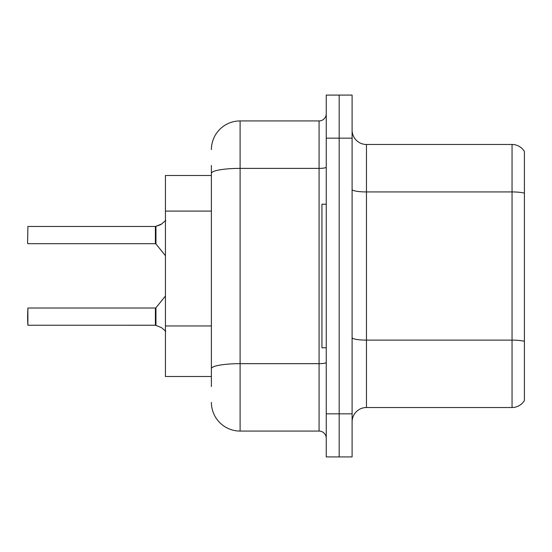 <?xml version="1.0" encoding="UTF-8"?>
<svg xmlns="http://www.w3.org/2000/svg" width="552" height="552" viewBox="0 0 552 552"><rect width="100%" height="100%" fill="white"/><g stroke="black" fill="none" stroke-linecap="round" stroke-linejoin="round"><path stroke-width="0.83" d="M211.388 201.038L211.388 165.441L211.388 175.495L165.441 175.495L165.441 376.505L211.388 376.505M352.1 421.88A14.359 14.359 0 0 1 366.459 407.521L512.049 407.521L512.049 144.479L366.459 144.479A14.359 14.359 0 0 1 352.1 130.12A14.359 14.359 0 0 0 366.459 144.479L366.459 407.521M339.176 413.841L339.176 456.918L352.1 456.918L352.1 413.841L339.176 413.841L339.176 456.918L326.253 456.918L326.253 413.841L339.176 413.841L339.176 138.159L339.176 413.841M326.253 413.841L326.253 95.082L339.176 95.082L339.176 138.159L339.176 95.082L352.1 95.082L352.1 413.841M524.4 151.51A14.359 14.359 0 0 0 512.049 144.479A14.359 14.359 0 0 1 524.4 151.51L524.4 400.49A14.359 14.359 0 0 1 512.049 407.521M524.4 193.931L524.4 193.159L524.4 193.931M211.388 386.559L211.388 165.441M211.388 149.647A28.718 28.718 0 0 1 240.106 120.929L240.106 431.071L319.077 431.071L319.077 120.929A7.176 7.176 0 0 0 326.253 113.753M240.106 120.929L319.077 120.929M211.388 373.635L211.388 336.002M326.253 438.247A7.176 7.176 0 0 0 319.077 431.071M240.106 431.071A28.718 28.718 0 0 1 211.388 402.353M161.57 327.674L155.954 325.411L161.57 327.674L165.779 331.303M165.779 220.407L160.915 224.519L155.505 226.472A0.718 0.718 0 0 1 155.402 226.479A0.718 0.718 180 0 0 155.505 226.472M155.388 226.472L27.89 226.472L27.6 243.404L27.89 226.472L155.388 226.472L155.388 243.694L155.388 235.076M155.505 325.238L155.954 325.411L155.947 307.754L155.388 308.016L155.402 325.231A0.718 0.718 180 0 1 155.505 325.238A0.718 0.718 -0 0 0 155.402 325.231L155.388 316.634M27.6 316.634L27.89 308.016L27.89 325.238L27.6 316.634M27.6 319.505L27.89 325.238L155.388 325.231M161.57 224.036L155.954 226.306L160.259 224.816L155.954 226.306L155.947 243.963L155.388 243.694L155.388 226.479M155.395 232.219L155.388 237.953M160.915 224.519L155.954 226.306M326.253 204.205L321.947 204.205L321.947 347.794L326.253 347.794M211.388 211.085L165.441 211.085M211.388 325.956L165.441 325.956M524.4 193.159A14.359 2.491 180 0 0 512.049 191.937L366.459 191.937A14.359 2.491 0 0 1 352.1 189.446M524.4 341.336A14.359 2.491 180 0 0 512.049 340.115L366.459 340.115A14.359 2.491 -0 0 1 352.1 337.624M352.1 138.159L326.253 138.159M326.253 362.416A7.176 1.249 0 0 1 319.077 363.664L240.106 363.664A28.718 4.989 180 0 0 211.388 368.653M211.388 173.376A28.718 4.989 180 0 1 240.106 168.388L319.077 168.388A7.176 1.249 0 0 0 326.253 167.146M27.89 308.016L155.388 308.016M155.947 307.754L165.441 296.024M27.89 243.694L155.388 243.694M155.947 243.963L165.441 255.686"/></g></svg>

